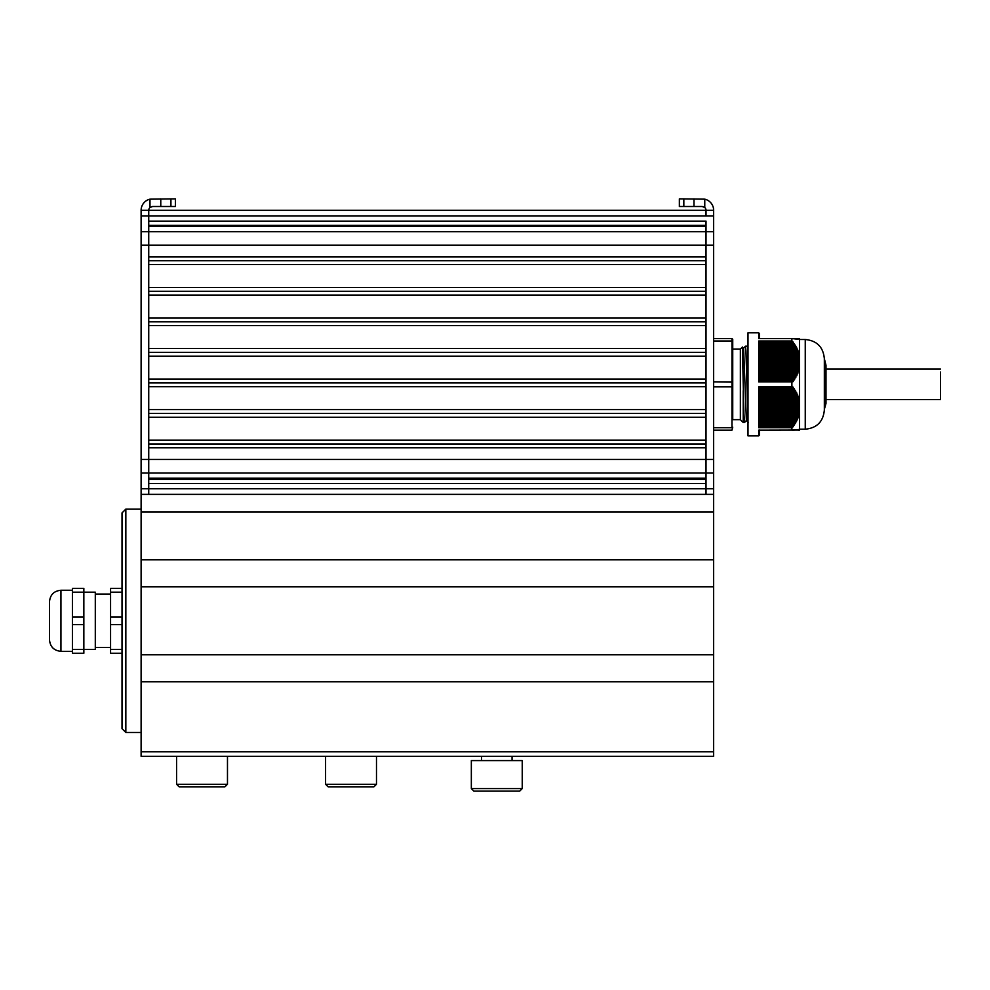<?xml version="1.0" encoding="UTF-8"?>
<svg xmlns="http://www.w3.org/2000/svg" width="990" height="990" viewBox="0 0 990 990"><rect width="100%" height="100%" fill="white"/><g stroke="black" fill="none" stroke-linecap="round" stroke-linejoin="round"><path stroke-width="1.49" d="M799.351 338.555L798.596 338.555L799.326 339.273L798.064 338.667M797.853 339.273L791.951 338.555L797.259 338.555L797.853 339.273M799.524 362.365L799.524 368.045L798.596 368.391L799.326 369.518L798.002 370.384L798.658 371.498L797.259 372.364L797.643 373.948L796.381 374.344L796.913 375.47L795.378 376.336L795.849 377.45L794.24 378.316L794.648 379.43L792.99 380.296L792.854 381.793L759.454 381.818L759.454 380.407L758.687 381.905L791.889 381.905L791.889 386.818L758.687 386.818L759.454 388.303L759.454 386.904L792.854 386.917L792.99 388.414L794.648 389.28L794.24 390.407L795.849 391.273L795.378 392.387L796.913 393.253L796.381 394.367L797.643 394.762L797.259 396.346L798.485 396.755L798.002 398.339L799.178 398.735L798.596 400.319L799.524 400.665L799.524 413.275L798.596 414.204L799.326 414.6L792.854 427.024L759.454 427.618L759.454 426.22L758.687 427.705L791.889 427.705L791.889 430.155L799.326 429.45L798.596 430.155L799.512 430.167M759.454 430.044L758.687 430.155L758.687 435.885L759.454 435.117L759.454 430.155M798.683 430.044L758.687 430.155M797.309 430.044L796.418 430.044M758.687 435.885L747.995 435.885L747.995 332.826L758.687 332.826L758.687 338.555L791.889 338.555L791.889 341.018L758.687 341.018L759.454 342.503L759.454 341.092L791.951 341.092L795.576 345.708L798.658 352.131L798.002 352.527L799.326 354.111L798.596 354.519L799.524 355.447L799.524 362.55M759.454 364.258L799.524 364.778M759.454 409.947L799.524 410.429M793.275 388.6L759.454 388.6L792.965 388.13M759.454 358.776L799.524 358.293M799.524 357.043L799.524 356.202M799.524 355.447L799.524 339.137M759.454 404.464L799.524 403.932M799.524 402.546L799.524 401.569M799.524 400.665L799.524 368.045M799.524 367.154L799.524 366.164M799.524 412.521L799.524 411.667M799.524 429.573L799.524 413.275M758.687 386.818L758.687 427.705L759.454 426.22L759.454 388.303M758.687 427.705L759.454 426.22L792.965 426.282M759.454 405.974L799.524 405.974L759.454 406.445M759.454 407.967L799.524 407.967L759.454 408.425M759.454 360.286L799.524 360.286L759.454 360.756M759.454 362.266L799.524 362.266L759.454 362.736M759.454 342.416L792.965 342.441M759.454 380.407L759.454 342.503L758.687 341.018L758.687 381.905M759.454 342.503L758.687 341.018M759.454 338.555L759.454 333.593L758.687 332.826M805.254 339.508C816.849 340.634 823.21 346.995 824.336 358.59L824.336 410.12C823.21 421.715 816.849 428.076 805.254 429.202L805.254 339.508L799.524 339.508M824.336 409.365L825.994 403.437L825.994 365.273L824.336 358.59M747.995 354.927L747.995 346.846M746.448 420.453L744.505 422.532L743.874 413.498L742.413 347.007L743.589 348.257L746.398 420.453L748.329 422.52M747.995 419.748L745.94 350.831L745.482 346.191L743.54 348.257L742.809 359.803M740.359 419.661L732.736 419.661L732.736 349.049L740.359 349.049L740.359 419.661L743.23 422.532L743.23 390.691M732.736 419.661L732.736 339.322L731.969 338.555L731.969 341.018L713.641 341.018M732.736 339.322L731.969 338.555L732.736 339.322L731.969 338.555L713.641 338.555M732.736 341.55L731.969 341.018L732.736 341.55L731.969 341.018L731.969 386.818L713.641 386.818M731.969 430.155L732.736 427.16L731.969 430.155L713.641 430.155M732.736 427.16L731.969 427.705L732.736 427.16M732.736 386.595L731.969 386.818L731.969 427.705L713.641 427.705M732.736 382.115L713.641 381.905M713.641 215.907L148.735 215.907L148.735 221.117L706.019 221.117L706.019 494.369L148.735 494.369L148.735 210.326L713.641 210.326L706.019 210.326L706.019 215.907L706.019 210.326A3.812 3.812 0 0 0 704.769 207.504L702.195 206.502L679.363 206.502L679.363 198.866L704.769 199.163A11.447 11.447 0 0 1 713.641 210.326L713.641 756.298L141.112 756.298L141.112 751.818L713.641 751.818M713.641 488.775L141.112 488.775L141.112 494.369L148.735 494.369L148.735 483.565L706.019 483.565L706.019 494.369L713.641 494.369M706.019 479.308L148.735 479.308M713.641 459.471L148.735 459.471L148.735 447.765L706.019 447.765L706.019 478.17L148.735 478.17L148.735 459.471L141.112 459.471L141.112 210.326A11.447 11.447 0 0 1 149.985 199.163L175.391 198.866L175.391 206.502L152.559 206.502L149.985 207.504A3.812 3.812 0 0 0 148.735 210.326L141.112 210.326M706.019 443.953L148.735 443.953M706.019 440.129L148.735 440.129L148.735 417.236L706.019 417.236L706.019 440.129M706.019 413.412L148.735 413.412M706.019 409.6L148.735 409.6L148.735 386.694L706.019 386.694L706.019 409.6M706.019 382.882L148.735 382.882M706.019 379.059L148.735 379.059L148.735 356.153L706.019 356.153L706.019 379.059M706.019 352.341L148.735 352.341M706.019 348.529L148.735 348.529L148.735 325.623L706.019 325.623L706.019 348.529M706.019 321.812L148.735 321.812M706.019 317.988L148.735 317.988L148.735 295.094L706.019 295.094L706.019 317.988M706.019 291.27L148.735 291.27M706.019 287.459L148.735 287.459L148.735 264.553L706.019 264.553L706.019 287.459M706.019 260.741L148.735 260.741M713.641 231.722L148.735 231.722L148.735 226.512L706.019 226.512L706.019 256.917L148.735 256.917L148.735 231.722L141.112 231.722M706.019 225.374L148.735 225.374M141.112 488.775L141.112 459.471M141.112 215.907L148.735 215.907L148.735 210.326L706.019 210.326M175.391 198.866L175.391 206.502M141.112 494.369L141.112 751.818M141.112 512.016L713.641 512.016M122.017 592.168L122.017 588.345L110.571 588.345L110.571 592.168L122.017 592.168M110.571 616.98L110.571 624.616L122.017 624.616L122.017 616.98L110.571 616.98L110.571 592.168M122.017 624.616L122.017 649.415L110.571 649.415L110.571 624.616M49.5 601.71L49.5 639.874C50.181 646.829 53.992 650.653 60.947 651.333L60.947 590.263C53.992 590.931 50.181 594.755 49.5 601.71M110.571 649.415L110.571 653.239L122.017 653.239M72.406 651.333L60.947 651.333M110.571 594.074L95.3 594.074M72.406 588.345L72.406 592.168L83.853 592.168L83.853 588.345L72.406 588.345L83.853 588.345M72.406 649.415L72.406 653.239L83.853 653.239L83.853 649.415L72.406 649.415L72.406 624.616L83.853 624.616L83.853 649.415L95.3 649.415L95.3 592.168L83.853 592.168L83.853 616.98L72.406 616.98L72.406 624.616M72.406 616.98L72.406 592.168M83.853 624.616L83.853 616.98M122.017 512.931L122.017 728.652L125.841 732.476L125.841 509.108L122.017 512.931M141.112 509.108L125.841 509.108M512.053 760.592L512.053 756.298M522.237 788.585L519.688 791.134L473.888 791.134L471.339 788.585L471.339 760.592L522.237 760.592L522.237 788.585L471.339 788.585M325.586 784.29L376.485 784.29L373.935 786.827L328.136 786.827L325.586 784.29L325.586 756.298M176.579 784.29L227.477 784.29L224.928 786.827L179.128 786.827L176.579 784.29L176.579 756.298M825.994 383.192L825.994 395.988M940.5 372.005L940.5 399.626L825.994 399.626M796.641 338.667L797.309 338.667M795.638 338.667L796.418 338.667M794.524 338.667L795.391 338.667M793.275 338.667L794.24 338.667M792.124 338.667L792.965 338.667M794.524 430.044L795.391 430.044M793.275 430.044L794.24 430.044M792.124 430.044L792.965 430.044M759.454 358.083L799.524 358.083M759.454 357.613L799.524 357.613M759.454 356.103L799.524 356.103M759.454 356.326L799.153 356.326M759.454 360.063L799.524 360.063M759.454 359.593L799.524 359.593M759.454 358.306L799.475 358.306M759.454 354.111L799.326 354.111M759.454 354.333L798.683 354.333M759.454 362.043L799.524 362.043M759.454 361.585L799.524 361.585M759.454 356.784L799.239 356.784M759.454 352.131L798.658 352.131M759.454 352.353L798.064 352.353M759.454 354.804L798.806 354.804M759.454 364.035L799.524 364.035M759.454 363.565L799.524 363.565M759.454 350.151L797.853 350.151M759.454 350.373L797.309 350.373M759.454 352.824L798.225 352.824M759.454 366.015L799.524 366.015M759.454 365.545L799.524 365.545M759.454 348.171L796.913 348.171M759.454 348.381L796.418 348.381M759.454 350.831L797.495 350.831M759.454 367.995L799.524 367.995M759.454 367.525L799.524 367.525M759.454 366.238L799.239 366.238M759.454 346.178L795.849 346.178M759.454 346.401L795.391 346.401M759.454 348.851L796.641 348.851M759.454 368.218L798.806 368.218M759.454 364.716L799.475 364.716M759.454 344.198L794.648 344.198M759.454 344.421L794.24 344.421M759.454 346.871L795.638 346.871M759.454 369.975L799.178 369.975M759.454 369.518L799.326 369.518M759.454 366.708L799.153 366.708M759.454 342.243L793.287 342.243M759.454 344.891L794.524 344.891M759.454 371.968L798.485 371.968M759.454 371.498L798.658 371.498M759.454 370.198L798.225 370.198M759.454 368.688L798.683 368.688M759.454 342.899L793.275 342.899M759.454 373.948L797.643 373.948M759.454 373.478L797.853 373.478M759.454 372.19L797.495 372.19M759.454 370.668L798.064 370.668M759.454 375.928L796.678 375.928M759.454 375.47L796.913 375.47M759.454 374.171L796.641 374.171M759.454 372.648L797.309 372.648M759.454 377.92L795.576 377.92M759.454 377.45L795.849 377.45M759.454 376.15L795.638 376.15M759.454 374.641L796.418 374.641M759.454 378.131L794.524 378.131M759.454 376.621L795.391 376.621M759.454 381.793L792.854 381.793M759.454 378.601L794.24 378.601M759.454 379.43L794.648 379.43M759.454 379.9L794.351 379.9M759.454 380.123L793.275 380.123M759.454 380.593L792.965 380.593M759.454 381.311L793.287 381.311M759.454 341.686L792.854 341.686M759.454 343.728L794.351 343.728M759.454 345.708L795.576 345.708M759.454 347.7L796.678 347.7M759.454 349.68L797.643 349.68M759.454 351.66L798.485 351.66M759.454 353.653L799.178 353.653M759.454 355.633L799.524 355.633M759.454 403.165L799.524 403.165M759.454 402.695L799.524 402.695M759.454 401.185L799.524 401.185M759.454 402.014L799.153 402.014M759.454 405.145L799.524 405.145M759.454 404.687L799.524 404.687M759.454 403.994L799.475 403.994M759.454 399.205L799.326 399.205M759.454 400.022L798.683 400.022M759.454 407.137L799.524 407.137M759.454 406.667L799.524 406.667M759.454 402.485L799.239 402.485M759.454 397.213L798.658 397.213M759.454 398.042L798.064 398.042M759.454 400.492L798.806 400.492M759.454 409.118L799.524 409.118M759.454 408.647L799.524 408.647M759.454 395.233L797.853 395.233M759.454 396.062L797.309 396.062M759.454 398.512L798.225 398.512M759.454 411.098L799.524 411.098M759.454 410.64L799.524 410.64M759.454 393.253L796.913 393.253M759.454 394.082L796.418 394.082M759.454 396.532L797.495 396.532M759.454 413.09L799.524 413.09M759.454 412.62L799.524 412.62M759.454 411.927L799.239 411.927M759.454 391.273L795.849 391.273M759.454 392.089L795.391 392.089M759.454 394.54L796.641 394.54M759.454 413.907L798.806 413.907M759.454 410.417L799.475 410.417M759.454 389.28L794.648 389.28M759.454 390.11L794.24 390.11M759.454 392.56L795.638 392.56M759.454 415.07L799.178 415.07M759.454 414.6L799.326 414.6M759.454 412.397L799.153 412.397M759.454 387.399L793.287 387.399M759.454 390.58L794.524 390.58M759.454 417.05L798.485 417.05M759.454 416.58L798.658 416.58M759.454 415.899L798.225 415.899M759.454 414.377L798.683 414.377M759.454 419.03L797.643 419.03M759.454 418.572L797.853 418.572M759.454 417.879L797.495 417.879M759.454 416.357L798.064 416.357M759.454 421.022L796.678 421.022M759.454 420.552L796.913 420.552M759.454 419.859L796.641 419.859M759.454 418.349L797.309 418.349M759.454 423.002L795.576 423.002M759.454 422.532L795.849 422.532M759.454 421.839L795.638 421.839M759.454 420.329L796.418 420.329M759.454 423.831L794.524 423.831M759.454 422.309L795.391 422.309M759.454 427.024L792.854 427.024M759.454 424.289L794.24 424.289M759.454 424.512L794.648 424.512M759.454 424.982L794.351 424.982M759.454 425.811L793.275 425.811M759.454 426.48L793.287 426.48M759.454 386.917L792.854 386.917M759.454 388.822L794.351 388.822M759.454 390.803L795.576 390.803M759.454 392.782L796.678 392.782M759.454 394.762L797.643 394.762M759.454 396.755L798.485 396.755M759.454 398.735L799.178 398.735M759.454 400.715L799.524 400.715M704.769 199.163L704.769 207.504M693.978 198.866L693.978 206.502M141.112 472.973L713.641 472.973M141.112 245.211L713.641 245.211M683.83 198.866L683.83 206.502M149.985 199.163L149.985 207.504M160.776 198.866L160.776 206.502M170.924 198.866L170.924 206.502M141.112 559.808L713.641 559.808M141.112 586.798L713.641 586.798M141.112 654.786L713.641 654.786M141.112 681.776L713.641 681.776M797.259 338.555L798.002 338.555M791.889 430.155L794.24 430.155M791.951 430.155L792.99 430.155M799.524 429.202L805.254 429.202M740.359 349.049L742.413 347.007M743.23 422.532L744.505 422.532M745.482 346.191L747.376 346.191M72.406 590.263L60.947 590.263M110.571 647.51L95.3 647.51M141.112 732.476L125.841 732.476M481.511 760.592L481.511 756.298M376.485 784.29L376.485 756.298M227.477 784.29L227.477 756.298M825.994 369.084L940.5 369.084"/></g></svg>
